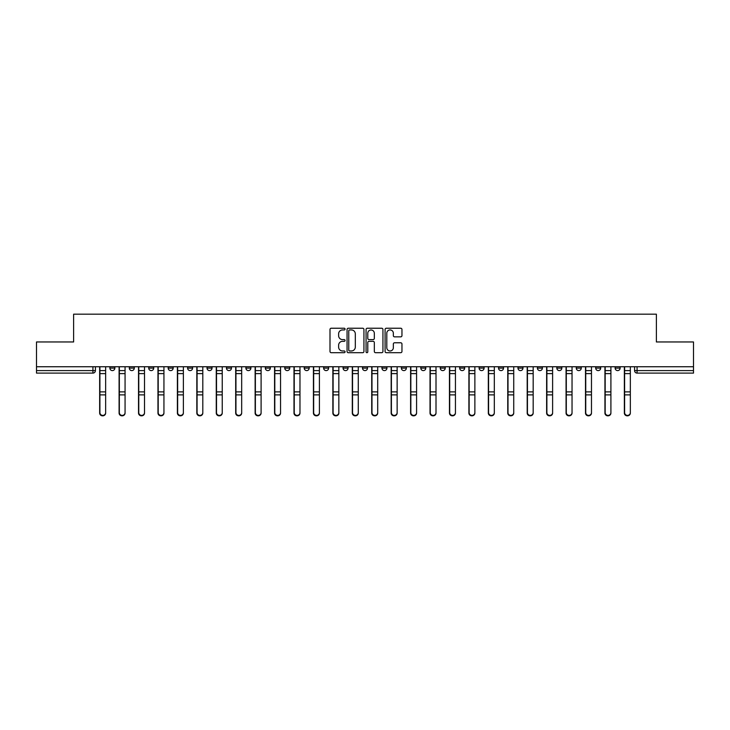 <?xml version="1.0" encoding="UTF-8"?>
<svg xmlns="http://www.w3.org/2000/svg" width="730" height="730" viewBox="0 0 730 730"><rect width="100%" height="100%" fill="white"/><g stroke="black" fill="none" stroke-linecap="round" stroke-linejoin="round"><path stroke-width="1.09" d="M345.071 329.093A0.858 0.858 0 0 0 344.213 328.235L331.219 328.235A1.223 1.223 0 0 0 329.996 329.458L329.996 351.468A1.223 1.223 0 0 0 331.219 352.69L344.213 352.69A0.858 0.858 0 0 0 345.071 351.833A0.858 0.858 0 0 0 344.213 350.975L342.534 350.975A3.915 3.915 0 0 1 338.62 347.06L338.62 345.226A3.915 3.915 0 0 1 342.534 341.321L344.213 341.321A0.858 0.858 0 0 0 345.071 340.463A0.858 0.858 0 0 0 344.213 339.605L342.534 339.605A3.915 3.915 0 0 1 338.62 335.69L338.62 333.856A3.915 3.915 0 0 1 342.534 329.942L344.213 329.942A0.858 0.858 0 0 0 345.071 329.093M615.144 366.743L615.144 368.112L620.126 368.112A2.491 2.491 0 0 1 617.635 370.603A2.491 2.491 0 0 1 615.144 368.112L615.144 366.743M498.544 366.743L498.544 368.112L503.527 368.112A2.491 2.491 0 0 1 501.036 370.603A2.491 2.491 0 0 1 498.544 368.112L498.544 366.743M479.108 366.743L479.108 368.112L484.09 368.112A2.491 2.491 0 0 1 481.599 370.603A2.491 2.491 0 0 1 479.108 368.112L479.108 366.743M459.672 366.743L459.672 368.112L464.663 368.112A2.491 2.491 0 0 1 462.163 370.603A2.491 2.491 0 0 1 459.672 368.112L459.672 366.743M420.809 366.743L420.809 368.112L425.791 368.112A2.491 2.491 0 0 1 423.3 370.603A2.491 2.491 0 0 1 420.809 368.112L420.809 366.743M381.945 368.112L381.945 366.743L381.945 368.112A2.491 2.491 0 0 0 384.436 370.603A2.491 2.491 0 0 1 381.945 368.112L386.927 368.112A2.491 2.491 0 0 1 384.436 370.603A2.491 2.491 0 0 0 386.927 368.112L386.927 366.743L386.927 368.112M362.509 368.112L362.509 366.743L362.509 368.112A2.491 2.491 0 0 0 365 370.603A2.491 2.491 0 0 1 362.509 368.112L367.491 368.112A2.491 2.491 0 0 1 365 370.603M343.073 368.112L343.073 366.743L343.073 368.112A2.491 2.491 0 0 0 345.564 370.603A2.491 2.491 0 0 1 343.073 368.112L348.055 368.112A2.491 2.491 0 0 1 345.564 370.603A2.491 2.491 0 0 0 348.055 368.112L348.055 366.743L348.055 368.112M323.645 366.743L323.645 368.112L328.628 368.112A2.491 2.491 0 0 1 326.137 370.603A2.491 2.491 0 0 1 323.645 368.112L323.645 366.743M304.209 366.743L304.209 368.112L309.191 368.112A2.491 2.491 0 0 1 306.7 370.603A2.491 2.491 0 0 1 304.209 368.112L304.209 366.743M284.773 366.743L284.773 368.112L289.755 368.112A2.491 2.491 0 0 1 287.264 370.603A2.491 2.491 0 0 1 284.773 368.112L284.773 366.743M265.337 368.112L265.337 366.743L265.337 368.112A2.491 2.491 0 0 0 267.837 370.603A2.491 2.491 0 0 1 265.337 368.112L270.328 368.112A2.491 2.491 0 0 1 267.837 370.603M226.473 368.112L226.473 366.743L226.473 368.112A2.491 2.491 0 0 0 228.964 370.603A2.491 2.491 0 0 1 226.473 368.112L231.456 368.112A2.491 2.491 0 0 1 228.964 370.603A2.491 2.491 0 0 0 231.456 368.112L231.456 366.743L231.456 368.112M207.037 368.112L207.037 366.743L207.037 368.112A2.491 2.491 0 0 0 209.528 370.603A2.491 2.491 0 0 1 207.037 368.112L212.019 368.112A2.491 2.491 0 0 1 209.528 370.603A2.491 2.491 0 0 0 212.019 368.112L212.019 366.743L212.019 368.112M187.61 368.112L187.61 366.743L187.61 368.112A2.491 2.491 0 0 0 190.101 370.603A2.491 2.491 0 0 1 187.61 368.112L192.592 368.112A2.491 2.491 0 0 1 190.101 370.603A2.491 2.491 0 0 0 192.592 368.112L192.592 366.743L192.592 368.112M168.174 368.112L168.174 366.743L168.174 368.112A2.491 2.491 0 0 0 170.665 370.603A2.491 2.491 0 0 1 168.174 368.112L173.156 368.112A2.491 2.491 0 0 1 170.665 370.603M148.737 368.112L148.737 366.743L148.737 368.112A2.491 2.491 0 0 0 151.229 370.603A2.491 2.491 0 0 1 148.737 368.112L153.72 368.112A2.491 2.491 0 0 1 151.229 370.603A2.491 2.491 0 0 0 153.72 368.112L153.72 366.743L153.72 368.112M129.31 368.112L129.31 366.743L129.31 368.112A2.491 2.491 0 0 0 131.802 370.603A2.491 2.491 0 0 1 129.31 368.112L134.293 368.112A2.491 2.491 0 0 1 131.802 370.603A2.491 2.491 0 0 0 134.293 368.112L134.293 366.743L134.293 368.112M400.733 336.849A1.223 1.223 0 0 0 401.956 335.627L401.956 329.458A1.223 1.223 0 0 0 400.733 328.235L386.307 328.235A1.223 1.223 0 0 0 385.084 329.458L385.084 351.468A1.223 1.223 0 0 0 386.307 352.69L400.733 352.69A1.223 1.223 0 0 0 401.956 351.468L401.956 344.003A1.223 1.223 0 0 0 400.733 342.781L394.565 342.781A1.223 1.223 0 0 0 393.342 344.003L393.342 347.708A3.267 3.267 0 0 1 390.066 350.975A3.267 3.267 0 0 1 386.8 347.708L386.8 333.218A3.267 3.267 0 0 1 390.066 329.942A3.267 3.267 0 0 1 393.342 333.218L393.342 335.627A1.223 1.223 0 0 0 394.565 336.849L400.733 336.849M36.5 366.743L36.5 341.959L73.621 341.959L73.621 314.174L656.38 314.174L656.38 341.959L693.5 341.959L693.5 366.743L36.5 366.743L36.5 370.603L95.42 370.603L95.42 366.743M363.932 329.458A1.223 1.223 0 0 0 362.71 328.235L348.283 328.235A1.223 1.223 0 0 0 347.06 329.458L347.06 351.468A1.223 1.223 0 0 0 348.283 352.69L362.71 352.69A1.223 1.223 0 0 0 363.932 351.468L363.932 329.458M367.29 328.235L381.717 328.235A1.223 1.223 0 0 1 382.94 329.458L382.94 351.468A1.223 1.223 0 0 1 381.717 352.69L375.548 352.69A1.223 1.223 0 0 1 374.326 351.468L374.326 342.543A1.223 1.223 0 0 0 373.103 341.321L369.006 341.321A1.223 1.223 0 0 0 367.783 342.543L367.783 351.833A0.858 0.858 0 0 1 366.925 352.69A0.858 0.858 0 0 1 366.068 351.833L366.068 329.458A1.223 1.223 0 0 1 367.29 328.235M634.58 366.743L634.58 370.603L693.5 370.603L693.5 373.103L637.071 373.103A2.491 2.491 0 0 1 634.58 370.603L634.58 366.743M693.5 366.743L693.5 370.603M95.42 370.603A2.491 2.491 0 0 1 92.929 373.103L36.5 373.103L36.5 370.603M620.126 366.743L620.126 368.112L620.126 366.743M600.69 366.743L600.69 368.112A2.491 2.491 0 0 1 598.198 370.603A2.491 2.491 0 0 1 595.707 368.112L600.69 368.112M595.707 366.743L595.707 368.112M581.262 366.743L581.262 368.112A2.491 2.491 0 0 1 578.771 370.603A2.491 2.491 0 0 1 576.28 368.112L581.262 368.112M576.28 366.743L576.28 368.112M561.826 366.743L561.826 368.112A2.491 2.491 0 0 1 559.335 370.603A2.491 2.491 0 0 1 556.844 368.112L561.826 368.112M556.844 366.743L556.844 368.112M542.39 366.743L542.39 368.112A2.491 2.491 0 0 1 539.899 370.603A2.491 2.491 0 0 1 537.408 368.112L542.39 368.112M537.408 366.743L537.408 368.112M522.963 366.743L522.963 368.112A2.491 2.491 0 0 1 520.472 370.603A2.491 2.491 0 0 1 517.981 368.112L522.963 368.112M517.981 366.743L517.981 368.112M503.527 366.743L503.527 368.112A2.491 2.491 0 0 1 501.036 370.603M484.09 366.743L484.09 368.112M464.663 368.112L464.663 366.743L464.663 368.112A2.491 2.491 0 0 1 462.163 370.603M445.227 366.743L445.227 368.112A2.491 2.491 0 0 1 442.736 370.603A2.491 2.491 0 0 1 440.245 368.112A2.491 2.491 0 0 0 442.736 370.603A2.491 2.491 0 0 0 445.227 368.112L440.245 368.112L440.245 366.743M425.791 368.112L425.791 366.743L425.791 368.112A2.491 2.491 0 0 1 423.3 370.603M406.354 366.743L406.354 368.112A2.491 2.491 0 0 1 403.863 370.603A2.491 2.491 0 0 1 401.372 368.112A2.491 2.491 0 0 0 403.863 370.603M401.372 366.743L401.372 368.112L406.354 368.112M367.491 366.743L367.491 368.112L367.491 366.743M328.628 368.112L328.628 366.743L328.628 368.112A2.491 2.491 0 0 1 326.137 370.603M309.191 368.112L309.191 366.743L309.191 368.112A2.491 2.491 0 0 1 306.7 370.603M289.755 368.112L289.755 366.743L289.755 368.112A2.491 2.491 0 0 1 287.264 370.603M270.328 366.743L270.328 368.112L270.328 366.743M250.892 368.112L250.892 366.743L250.892 368.112A2.491 2.491 0 0 1 248.401 370.603A2.491 2.491 0 0 1 245.91 368.112L250.892 368.112A2.491 2.491 0 0 1 248.401 370.603M245.91 366.743L245.91 368.112M173.156 366.743L173.156 368.112L173.156 366.743M114.856 366.743L114.856 368.112A2.491 2.491 0 0 1 112.365 370.603A2.491 2.491 0 0 1 109.874 368.112A2.491 2.491 0 0 0 112.365 370.603A2.491 2.491 0 0 0 114.856 368.112L114.856 366.743M109.874 366.743L109.874 368.112L114.856 368.112M349.624 329.942A0.858 0.858 0 0 0 348.767 330.799L348.767 350.117A0.858 0.858 0 0 0 349.624 350.975L351.395 350.975A3.915 3.915 0 0 0 355.309 347.06L355.309 333.856A3.915 3.915 0 0 0 351.395 329.942L349.624 329.942M374.326 333.272A3.267 3.267 0 0 0 371.05 330.006A3.267 3.267 0 0 0 367.783 333.272L367.783 338.382A1.223 1.223 0 0 0 369.006 339.605L373.103 339.605A1.223 1.223 0 0 0 374.326 338.382L374.326 333.272M99.663 366.743L99.663 413.07A2.865 2.765 180 0 0 102.647 415.826M105.64 412.632L105.64 413.07A2.865 2.765 180 0 1 102.775 415.826A2.865 2.765 180 0 1 99.91 413.07L99.91 412.632A2.865 2.765 0 0 0 102.775 415.397A2.865 2.765 0 0 0 105.64 412.632L105.64 394.884L99.91 394.884L99.91 412.632M99.91 366.743L99.91 394.884M105.64 366.743L105.64 394.884M119.09 366.743L119.09 413.07A2.865 2.765 180 0 0 122.083 415.826M138.527 366.743L138.527 413.07A2.865 2.765 180 0 0 141.52 415.826M125.067 412.632L125.067 413.07A2.865 2.765 180 0 1 122.202 415.826A2.865 2.765 180 0 1 119.337 413.07L119.337 412.632A2.865 2.765 0 0 0 122.202 415.397A2.865 2.765 0 0 0 125.067 412.632L125.067 394.884L119.337 394.884L119.337 412.632M119.337 366.743L119.337 394.884M125.067 366.743L125.067 394.884M144.504 412.632L144.504 413.07A2.865 2.765 180 0 1 141.638 415.826A2.865 2.765 180 0 1 138.773 413.07L138.773 412.632A2.865 2.765 0 0 0 141.638 415.397A2.865 2.765 0 0 0 144.504 412.632L144.504 394.884L138.773 394.884L138.773 412.632M138.773 366.743L138.773 394.884M144.504 366.743L144.504 394.884M157.963 366.743L157.963 413.07A2.865 2.765 180 0 0 160.947 415.826M177.39 366.743L177.39 413.07A2.865 2.765 180 0 0 180.383 415.826M196.826 366.743L196.826 413.07A2.865 2.765 180 0 0 199.819 415.826M163.94 412.632L163.94 413.07A2.865 2.765 180 0 1 161.075 415.826A2.865 2.765 180 0 1 158.209 413.07L158.209 412.632A2.865 2.765 0 0 0 161.075 415.397A2.865 2.765 0 0 0 163.94 412.632L163.94 394.884L158.209 394.884L158.209 412.632M158.209 366.743L158.209 394.884M163.94 366.743L163.94 394.884M183.376 412.632L183.376 413.07A2.865 2.765 180 0 1 180.511 415.826A2.865 2.765 180 0 1 177.645 413.07L177.645 412.632A2.865 2.765 0 0 0 180.511 415.397A2.865 2.765 0 0 0 183.376 412.632L183.376 394.884L177.645 394.884L177.645 412.632M177.645 366.743L177.645 394.884M183.376 366.743L183.376 394.884M202.803 412.632L202.803 413.07A2.865 2.765 180 0 1 199.938 415.826A2.865 2.765 180 0 1 197.073 413.07L197.073 412.632A2.865 2.765 0 0 0 199.938 415.397A2.865 2.765 0 0 0 202.803 412.632L202.803 394.884L197.073 394.884L197.073 412.632M197.073 366.743L197.073 394.884M202.803 366.743L202.803 394.884M216.262 366.743L216.262 413.07A2.865 2.765 180 0 0 219.246 415.826M222.239 412.632L222.239 413.07A2.865 2.765 180 0 1 219.374 415.826A2.865 2.765 180 0 1 216.509 413.07L216.509 412.632A2.865 2.765 0 0 0 219.374 415.397A2.865 2.765 0 0 0 222.239 412.632L222.239 394.884L216.509 394.884L216.509 412.632M216.509 366.743L216.509 394.884M222.239 366.743L222.239 394.884M235.69 366.743L235.69 413.07A2.865 2.765 180 0 0 238.683 415.826M241.676 412.632L241.676 413.07A2.865 2.765 180 0 1 238.81 415.826A2.865 2.765 180 0 1 235.945 413.07L235.945 412.632A2.865 2.765 0 0 0 238.81 415.397A2.865 2.765 0 0 0 241.676 412.632L241.676 394.884L235.945 394.884L235.945 412.632M235.945 366.743L235.945 394.884M241.676 366.743L241.676 394.884M255.126 366.743L255.126 413.07A2.865 2.765 180 0 0 258.119 415.826M261.103 412.632L261.103 413.07A2.865 2.765 180 0 1 258.238 415.826A2.865 2.765 180 0 1 255.372 413.07L255.372 412.632A2.865 2.765 0 0 0 258.238 415.397A2.865 2.765 0 0 0 261.103 412.632L261.103 394.884L255.372 394.884L255.372 412.632M255.372 366.743L255.372 394.884M261.103 366.743L261.103 394.884M274.562 366.743L274.562 413.07A2.865 2.765 180 0 0 277.546 415.826M280.539 412.632L280.539 413.07A2.865 2.765 180 0 1 277.674 415.826A2.865 2.765 180 0 1 274.809 413.07L274.809 412.632A2.865 2.765 0 0 0 277.674 415.397A2.865 2.765 0 0 0 280.539 412.632L280.539 394.884L274.809 394.884L274.809 412.632M274.809 366.743L274.809 394.884M280.539 366.743L280.539 394.884M293.989 366.743L293.989 413.07A2.865 2.765 180 0 0 296.982 415.826M299.975 412.632L299.975 413.07A2.865 2.765 180 0 1 297.11 415.826A2.865 2.765 180 0 1 294.245 413.07L294.245 412.632A2.865 2.765 0 0 0 297.11 415.397A2.865 2.765 0 0 0 299.975 412.632L299.975 394.884L294.245 394.884L294.245 412.632M294.245 366.743L294.245 394.884M299.975 366.743L299.975 394.884M313.425 366.743L313.425 413.07A2.865 2.765 180 0 0 316.418 415.826M319.402 412.632L319.402 413.07A2.865 2.765 180 0 1 316.537 415.826A2.865 2.765 180 0 1 313.672 413.07L313.672 412.632A2.865 2.765 0 0 0 316.537 415.397A2.865 2.765 0 0 0 319.402 412.632L319.402 394.884L313.672 394.884L313.672 412.632M313.672 366.743L313.672 394.884M319.402 366.743L319.402 394.884M332.862 366.743L332.862 413.07A2.865 2.765 180 0 0 335.846 415.826M338.839 412.632L338.839 413.07A2.865 2.765 180 0 1 335.973 415.826A2.865 2.765 180 0 1 333.108 413.07L333.108 412.632A2.865 2.765 0 0 0 335.973 415.397A2.865 2.765 0 0 0 338.839 412.632L338.839 394.884L333.108 394.884L333.108 412.632M333.108 366.743L333.108 394.884M338.839 366.743L338.839 394.884M352.298 366.743L352.298 413.07A2.865 2.765 180 0 0 355.282 415.826M358.275 412.632L358.275 413.07A2.865 2.765 180 0 1 355.41 415.826A2.865 2.765 180 0 1 352.544 413.07L352.544 412.632A2.865 2.765 0 0 0 355.41 415.397A2.865 2.765 0 0 0 358.275 412.632L358.275 394.884L352.544 394.884L352.544 412.632M352.544 366.743L352.544 394.884M358.275 366.743L358.275 394.884M371.725 366.743L371.725 413.07A2.865 2.765 180 0 0 374.718 415.826M377.702 412.632L377.702 413.07A2.865 2.765 180 0 1 374.837 415.826A2.865 2.765 180 0 1 371.981 413.07L371.981 412.632A2.865 2.765 0 0 0 374.837 415.397A2.865 2.765 0 0 0 377.702 412.632L377.702 394.884L371.981 394.884L371.981 412.632M371.981 366.743L371.981 394.884M377.702 366.743L377.702 394.884M391.161 366.743L391.161 413.07A2.865 2.765 180 0 0 394.154 415.826M397.138 412.632L397.138 413.07A2.865 2.765 180 0 1 394.273 415.826A2.865 2.765 180 0 1 391.408 413.07L391.408 412.632A2.865 2.765 0 0 0 394.273 415.397A2.865 2.765 0 0 0 397.138 412.632L397.138 394.884L391.408 394.884L391.408 412.632M391.408 366.743L391.408 394.884M397.138 366.743L397.138 394.884M410.598 366.743L410.598 413.07A2.865 2.765 180 0 0 413.582 415.826M416.575 412.632L416.575 413.07A2.865 2.765 180 0 1 413.709 415.826A2.865 2.765 180 0 1 410.844 413.07L410.844 412.632A2.865 2.765 0 0 0 413.709 415.397A2.865 2.765 0 0 0 416.575 412.632L416.575 394.884L410.844 394.884L410.844 412.632M410.844 366.743L410.844 394.884M416.575 366.743L416.575 394.884M430.025 366.743L430.025 413.07A2.865 2.765 180 0 0 433.018 415.826M436.011 412.632L436.011 413.07A2.865 2.765 180 0 1 433.145 415.826A2.865 2.765 180 0 1 430.28 413.07L430.28 412.632A2.865 2.765 0 0 0 433.145 415.397A2.865 2.765 0 0 0 436.011 412.632L436.011 394.884L430.28 394.884L430.28 412.632M430.28 366.743L430.28 394.884M436.011 366.743L436.011 394.884M449.461 366.743L449.461 413.07A2.865 2.765 180 0 0 452.454 415.826M455.438 412.632L455.438 413.07A2.865 2.765 180 0 1 452.573 415.826A2.865 2.765 180 0 1 449.707 413.07L449.707 412.632A2.865 2.765 0 0 0 452.573 415.397A2.865 2.765 0 0 0 455.438 412.632L455.438 394.884L449.707 394.884L449.707 412.632M449.707 366.743L449.707 394.884M455.438 366.743L455.438 394.884M468.897 366.743L468.897 413.07A2.865 2.765 180 0 0 471.881 415.826M474.874 412.632L474.874 413.07A2.865 2.765 180 0 1 472.009 415.826A2.865 2.765 180 0 1 469.144 413.07L469.144 412.632A2.865 2.765 0 0 0 472.009 415.397A2.865 2.765 0 0 0 474.874 412.632L474.874 394.884L469.144 394.884L469.144 412.632M469.144 366.743L469.144 394.884M474.874 366.743L474.874 394.884M488.324 366.743L488.324 413.07A2.865 2.765 180 0 0 491.317 415.826M494.31 412.632L494.31 413.07A2.865 2.765 180 0 1 491.445 415.826A2.865 2.765 180 0 1 488.58 413.07L488.58 412.632A2.865 2.765 0 0 0 491.445 415.397A2.865 2.765 0 0 0 494.31 412.632L494.31 394.884L488.58 394.884L488.58 412.632M488.58 366.743L488.58 394.884M494.31 366.743L494.31 394.884M507.761 366.743L507.761 413.07A2.865 2.765 180 0 0 510.754 415.826M513.737 412.632L513.737 413.07A2.865 2.765 180 0 1 510.872 415.826A2.865 2.765 180 0 1 508.007 413.07L508.007 412.632A2.865 2.765 0 0 0 510.872 415.397A2.865 2.765 0 0 0 513.737 412.632L513.737 394.884L508.007 394.884L508.007 412.632M508.007 366.743L508.007 394.884M513.737 366.743L513.737 394.884M527.197 366.743L527.197 413.07A2.865 2.765 180 0 0 530.181 415.826M533.174 412.632L533.174 413.07A2.865 2.765 180 0 1 530.308 415.826A2.865 2.765 180 0 1 527.443 413.07L527.443 412.632A2.865 2.765 0 0 0 530.308 415.397A2.865 2.765 0 0 0 533.174 412.632L533.174 394.884L527.443 394.884L527.443 412.632M527.443 366.743L527.443 394.884M533.174 366.743L533.174 394.884M546.624 366.743L546.624 413.07A2.865 2.765 180 0 0 549.617 415.826M552.61 412.632L552.61 413.07A2.865 2.765 180 0 1 549.745 415.826A2.865 2.765 180 0 1 546.88 413.07L546.88 412.632A2.865 2.765 0 0 0 549.745 415.397A2.865 2.765 0 0 0 552.61 412.632L552.61 394.884L546.88 394.884L546.88 412.632M546.88 366.743L546.88 394.884M552.61 366.743L552.61 394.884M566.06 366.743L566.06 413.07A2.865 2.765 180 0 0 569.053 415.826M572.037 412.632L572.037 413.07A2.865 2.765 180 0 1 569.172 415.826A2.865 2.765 180 0 1 566.307 413.07L566.307 412.632A2.865 2.765 0 0 0 569.172 415.397A2.865 2.765 0 0 0 572.037 412.632L572.037 394.884L566.307 394.884L566.307 412.632M566.307 366.743L566.307 394.884M572.037 366.743L572.037 394.884M585.496 366.743L585.496 413.07A2.865 2.765 180 0 0 588.48 415.826M591.473 412.632L591.473 413.07A2.865 2.765 180 0 1 588.608 415.826A2.865 2.765 180 0 1 585.743 413.07L585.743 412.632A2.865 2.765 0 0 0 588.608 415.397A2.865 2.765 0 0 0 591.473 412.632L591.473 394.884L585.743 394.884L585.743 412.632M585.743 366.743L585.743 394.884M591.473 366.743L591.473 394.884M604.933 366.743L604.933 413.07A2.865 2.765 180 0 0 607.917 415.826M610.91 412.632L610.91 413.07A2.865 2.765 180 0 1 608.044 415.826A2.865 2.765 180 0 1 605.179 413.07L605.179 412.632A2.865 2.765 0 0 0 608.044 415.397A2.865 2.765 0 0 0 610.91 412.632L610.91 394.884L605.179 394.884L605.179 412.632M605.179 366.743L605.179 394.884M610.91 366.743L610.91 394.884M624.36 366.743L624.36 413.07A2.865 2.765 180 0 0 627.353 415.826M630.337 412.632L630.337 413.07A2.865 2.765 180 0 1 627.481 415.826A2.865 2.765 180 0 1 624.615 413.07L624.615 412.632A2.865 2.765 0 0 0 627.481 415.397A2.865 2.765 0 0 0 630.337 412.632L630.337 394.884L624.615 394.884L624.615 412.632M624.615 366.743L624.615 394.884M630.337 366.743L630.337 394.884M92.929 366.743L92.929 373.103M637.071 366.743L637.071 373.103M99.663 370.603L105.64 370.603M105.64 391.882L99.91 391.882M105.64 373.614L99.91 373.614M119.09 370.603L125.067 370.603M138.527 370.603L144.504 370.603M125.067 391.882L119.337 391.882M125.067 373.614L119.337 373.614M144.504 391.882L138.773 391.882M144.504 373.614L138.773 373.614M157.963 370.603L163.94 370.603M177.39 370.603L183.376 370.603M196.826 370.603L202.803 370.603M163.94 391.882L158.209 391.882M163.94 373.614L158.209 373.614M183.376 391.882L177.645 391.882M183.376 373.614L177.645 373.614M202.803 391.882L197.073 391.882M202.803 373.614L197.073 373.614M216.262 370.603L222.239 370.603M222.239 391.882L216.509 391.882M222.239 373.614L216.509 373.614M235.69 370.603L241.676 370.603M241.676 391.882L235.945 391.882M241.676 373.614L235.945 373.614M255.126 370.603L261.103 370.603M261.103 391.882L255.372 391.882M261.103 373.614L255.372 373.614M274.562 370.603L280.539 370.603M280.539 391.882L274.809 391.882M280.539 373.614L274.809 373.614M293.989 370.603L299.975 370.603M299.975 391.882L294.245 391.882M299.975 373.614L294.245 373.614M313.425 370.603L319.402 370.603M319.402 391.882L313.672 391.882M319.402 373.614L313.672 373.614M332.862 370.603L338.839 370.603M338.839 391.882L333.108 391.882M338.839 373.614L333.108 373.614M352.298 370.603L358.275 370.603M358.275 391.882L352.544 391.882M358.275 373.614L352.544 373.614M371.725 370.603L377.702 370.603M377.702 391.882L371.981 391.882M377.702 373.614L371.981 373.614M391.161 370.603L397.138 370.603M397.138 391.882L391.408 391.882M397.138 373.614L391.408 373.614M410.598 370.603L416.575 370.603M416.575 391.882L410.844 391.882M416.575 373.614L410.844 373.614M430.025 370.603L436.011 370.603M436.011 391.882L430.28 391.882M436.011 373.614L430.28 373.614M449.461 370.603L455.438 370.603M455.438 391.882L449.707 391.882M455.438 373.614L449.707 373.614M468.897 370.603L474.874 370.603M474.874 391.882L469.144 391.882M474.874 373.614L469.144 373.614M488.324 370.603L494.31 370.603M494.31 391.882L488.58 391.882M494.31 373.614L488.58 373.614M507.761 370.603L513.737 370.603M513.737 391.882L508.007 391.882M513.737 373.614L508.007 373.614M527.197 370.603L533.174 370.603M533.174 391.882L527.443 391.882M533.174 373.614L527.443 373.614M546.624 370.603L552.61 370.603M552.61 391.882L546.88 391.882M552.61 373.614L546.88 373.614M566.06 370.603L572.037 370.603M572.037 391.882L566.307 391.882M572.037 373.614L566.307 373.614M585.496 370.603L591.473 370.603M591.473 391.882L585.743 391.882M591.473 373.614L585.743 373.614M604.933 370.603L610.91 370.603M610.91 391.882L605.179 391.882M610.91 373.614L605.179 373.614M624.36 370.603L630.337 370.603M630.337 391.882L624.615 391.882M630.337 373.614L624.615 373.614"/></g></svg>
